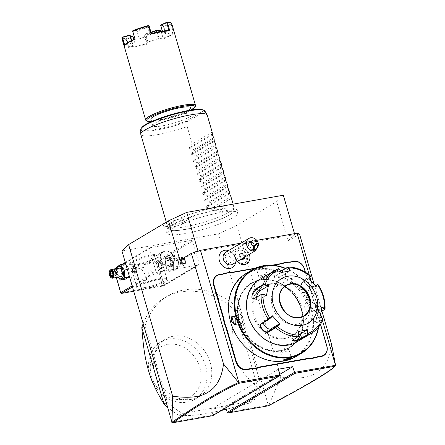 <?xml version="1.0" encoding="UTF-8"?>
<svg xmlns="http://www.w3.org/2000/svg" width="445" height="445" viewBox="0 0 445 445"><rect width="100%" height="100%" fill="white"/><g stroke="black" fill="none" stroke-linecap="round" stroke-linejoin="round"><path stroke-width="0.33" stroke-dasharray="2.23 1.67" d="M283.326 195.233L276.668 201.63L236.801 225.387L218.545 233.842L121.958 250.991M220.197 212.649A36.596 6.119 163.8 0 0 181.894 223.813A36.596 6.119 163.8 0 0 168.26 234.142A36.596 6.119 163.8 0 0 185.087 233.575A36.596 6.119 163.8 0 0 237.591 214.001A36.596 6.119 163.8 0 0 220.197 212.649M169.667 226.038A13.116 2.192 163.8 0 0 188.558 218.851A13.116 2.192 163.8 0 0 182.255 218.534A13.116 2.192 163.8 0 0 168.866 222.4A13.116 2.192 163.8 0 0 163.482 226.138A13.116 2.192 163.8 0 0 169.667 226.038M227.223 412.415L268.307 405.122L218.545 233.842M171.72 422.272L212.799 414.979L211.136 409.239L225.559 406.68L225.893 407.831M149.815 247.765L191.639 240.339L192.602 241.034L199.265 263.98L198.782 264.925L156.957 272.351L155.995 271.661L149.331 248.716L149.815 247.765L125.273 262.394M238.882 308.969L261.087 385.409L257.766 387.389L235.561 310.949L238.882 308.969A69.248 57.444 -120.8 0 0 167.654 296.025A69.248 57.444 -120.8 0 0 145.126 325.612L167.337 402.052A69.248 57.444 -120.8 0 0 182.55 413.455L253.667 400.828L250.346 402.808L226.316 409.3M261.087 385.409A69.248 57.444 -120.8 0 1 253.667 400.828M331.692 344.742C330.351 355.422 326.886 363.548 321.296 369.122C314.993 374.64 306.983 380.469 280.856 377.026L236.801 225.387M280.856 377.026L268.958 405.011L268.307 405.122M299.557 234.131L288.093 240.962L276.668 201.63M321.924 311.111L314.131 284.294M288.093 240.962L294.757 234.571L294.49 233.642M241.045 243.131L256.754 240.345M294.757 234.571L198.17 251.714L179.913 260.169M322.492 320.539L321.668 317.713M320.623 314.114L310.888 280.6M309.965 277.419L309.236 274.921M235.711 257.866A6.942 5.757 59.2 0 0 243.404 263.412A6.942 5.757 59.2 0 0 247.275 255.814A6.942 5.757 59.2 0 0 239.582 250.268A6.942 5.757 59.2 0 0 235.711 257.866M235.45 263.24A9.579 7.943 59.2 0 0 232.952 253.589A9.579 7.943 59.2 0 0 227.784 250.385M315.244 304.986L315.127 304.97A18.178 15.08 -120.8 0 1 313.87 301.677L313.992 301.727A17.833 14.791 59.2 0 0 315.244 304.986L316.64 309.803A17.833 14.791 59.2 0 0 317.318 313.169L320.545 324.288M313.992 301.727L305.42 272.223M271.995 265.214L255.463 268.151M212.732 415.675L212.799 414.979L279.911 374.979M278.247 369.244L211.136 409.239M279.738 374.39L225.559 406.68M268.958 405.011C309.169 383.646 331.369 370.412 335.569 365.312M268.558 405.284L268.441 405.784M198.17 251.714L198.008 251.147M249.295 254.34A8.655 7.181 59.2 0 0 237.891 248.911A8.655 7.181 -120.8 0 0 234.771 255.97L235.722 259.24A8.655 7.181 59.2 0 0 237.235 261.526A8.655 7.181 59.2 0 1 235.722 259.213L235.7 258.945A10.385 10.385 0 0 1 235.622 262.483M246.753 263.785A8.655 7.181 59.2 0 0 249.528 255.068A8.655 7.181 -120.8 0 0 237.886 248.916A8.655 7.181 59.2 0 0 234.782 255.992L234.771 255.97M235.722 259.213A8.65 7.17 59.2 0 0 234.949 256.348A8.65 7.17 59.2 0 0 234.782 255.992M232.685 264.235A6.925 5.746 59.2 0 0 233.186 254.123A10.385 1.263 -41.3 0 0 233.236 253.65A10.385 1.263 -41.3 0 0 232.952 253.589M225.598 252.337A6.925 5.746 -120.8 0 1 233.186 254.123M248.06 245.017A2.598 1.302 -67.9 0 1 249.211 242.731A2.598 1.302 -67.9 0 1 249.634 242.38A2.598 1.302 -67.9 0 1 250.507 242.219A2.598 1.302 -67.9 0 1 250.68 242.319L249.133 242.703L248.06 245.017L251.108 248.065L252.955 247.776C253.839 246.897 253.7 245.534 252.526 243.693L250.68 242.319M253.06 242.937A4.328 3.588 59.2 0 0 248.316 241.824A4.328 3.588 59.2 0 0 248.004 248.143A4.328 3.588 59.2 0 0 252.749 249.256A4.328 3.588 59.2 0 0 253.06 242.937M224.831 261.955A4.328 3.588 59.2 0 0 229.576 263.067A4.328 3.588 59.2 0 0 229.887 256.748A4.328 3.588 59.2 0 0 225.142 255.63A4.328 3.588 59.2 0 0 224.831 261.955M245 256.899L245.212 255.831L244.717 255.992L242.703 253.7L240.15 254.156L239.599 256.899L241.451 259.012M245.212 255.831L242.942 253.244L240.05 253.756L239.599 256.899L238.937 257.293L240.945 259.585L243.56 258.834M240.05 253.756L240.15 254.156L240.05 253.756M242.942 253.244L242.041 254.095L239.482 254.551L238.937 257.293M243.804 257.611L244.049 256.387L242.041 254.095M244.049 256.387L244.717 255.992L244.472 257.21M243.504 259.129L244.172 258.729M240.945 259.585L241.674 259.179M239.482 254.551L240.15 254.156M320.472 324.411L317.196 313.119A18.178 15.08 -120.8 0 1 316.512 309.726L316.64 309.803M273.108 265.292L254.507 268.596M313.87 301.677L305.287 272.145M315.127 304.97L316.512 309.726M301.41 309.898A37.219 30.872 -120.8 0 1 289.456 347.373A37.219 30.872 -120.8 0 1 280.639 350.643A37.219 30.872 -120.8 0 1 239.393 320.912A37.219 30.872 -120.8 0 1 251.347 283.432A37.219 30.872 -120.8 0 1 260.164 280.166A37.219 30.872 -120.8 0 1 301.41 309.898M260.564 279.933A37.219 30.872 -120.8 0 1 301.81 309.659A37.219 30.872 -120.8 0 1 289.856 347.139A37.219 30.872 -120.8 0 1 281.04 350.404A37.219 30.872 -120.8 0 1 239.794 320.673A37.219 30.877 59.2 0 0 281.04 350.41A37.219 30.877 59.2 0 0 301.81 309.659A37.219 30.877 59.2 0 0 260.564 279.927A37.219 30.877 59.2 0 0 239.788 320.673A37.219 30.872 -120.8 0 1 251.748 283.198A37.219 30.872 -120.8 0 1 260.564 279.933M283.988 360.567A47.954 39.777 59.2 0 0 310.755 308.074A47.954 39.777 59.2 0 0 257.611 269.765A47.954 39.777 59.2 0 0 230.844 322.258A47.954 39.777 59.2 0 0 283.988 360.567M295.864 356.656A48.472 40.211 59.2 0 0 308.952 300.981A48.472 40.211 59.2 0 0 257.716 269.125A48.472 40.211 59.2 0 0 246.235 273.38M258.339 268.752L265.092 266.499L262.823 266.082L258.017 267.668L256.17 268.936L258.601 268.986L264.875 266.689L262.756 266.511L258.556 267.879L256.565 269.103L258.601 268.986M318.676 326.964A48.472 40.211 59.2 0 0 285.657 268.363M312.056 307.478L313.369 310.082L316.128 309.887L316.545 304.803L311.945 302.889L311.934 307.428L313.141 309.82L314.587 310.488L316.089 304.953L313.074 301.96L311.828 303.212L311.934 307.428M282.948 359.905L289.228 357.641L291.214 357.641M267.006 274.648L263.679 278.075L259.035 276.968A4.328 0.723 -16.2 0 0 260.887 276.851A4.328 0.723 163.8 0 0 267.006 274.648A4.328 0.723 163.8 0 0 267.117 274.404A4.328 0.723 163.8 0 0 265.036 274.376A4.328 0.723 -16.2 0 0 260.792 275.583A4.328 0.723 -16.2 0 0 258.806 276.818L256.565 269.103M318.347 327.364A47.954 39.777 59.2 0 0 285.401 268.519M269.175 284.411A28.563 23.696 -120.8 0 1 299.363 303.184A28.563 23.696 -120.8 0 1 291.653 335.992A28.563 23.696 -120.8 0 1 284.889 338.5A28.563 23.696 -120.8 0 1 254.696 319.727A28.563 23.696 -120.8 0 1 262.405 286.919A28.563 23.696 -120.8 0 1 269.175 284.411M270.087 283.865A28.563 23.696 -120.8 0 1 300.275 302.639A28.563 23.696 -120.8 0 1 292.565 335.447A28.563 23.696 -120.8 0 1 285.801 337.955A28.563 23.696 -120.8 0 1 255.608 319.182A28.563 23.696 -120.8 0 1 263.318 286.374A28.563 23.696 -120.8 0 1 270.087 283.865M287.704 344.513A35.489 29.437 59.2 0 0 307.512 305.659A35.489 29.437 59.2 0 0 268.179 277.307A35.489 29.437 59.2 0 0 248.377 316.161A35.489 29.437 59.2 0 0 287.704 344.513M296.971 341.894A36.357 30.154 59.2 0 0 306.783 300.136A36.357 30.154 59.2 0 0 268.357 276.245A36.357 30.154 59.2 0 0 259.747 279.432M310.387 276.49L310.315 276.161L304.814 279.438L304.174 281.802L310.176 287.898L312.134 287.781L317.663 284.772M317.179 284.411L317.641 284.505A36.357 30.154 -120.8 0 1 324.856 309.342L319.271 312.674L316.612 317.263L315.928 322.263L317.357 322.619L323.059 319.126M279.354 269.047L278.459 268.758L272.262 272.679L280.5 271.116M310.41 276.907L304.552 280.194L304.269 282.136L309.848 287.798L311.672 287.693L315.221 285.579M321.14 311.578L318.909 312.907L316.434 317.207L315.805 321.83L316.195 322.352L317.135 322.147L322.636 318.865L322.386 318.125M292.32 340.336L298.584 336.286M272.468 316.173L264.235 321.079A5.195 2.831 44.2 0 0 263.907 321.334A5.195 2.831 44.2 0 0 263.418 322.681M278.882 269.019L272.685 272.863L280.617 271.372M281.14 272.496L274.598 276.484A5.195 0.868 163.8 0 0 273.936 277.163A5.195 0.868 163.8 0 0 277.752 276.923A5.195 0.868 163.8 0 0 283.248 274.949L289.79 270.961M290.296 270.872L289.823 271.027M308.863 278.681L302.294 282.603A5.195 2.831 -135.8 0 0 301.966 282.859A5.195 2.831 -135.8 0 0 303.457 288.238A5.195 2.831 -135.8 0 0 309.097 290.351L315.805 286.274M316.078 286.597L315.666 286.43M322.002 306.994L321.907 307.501M321.763 307.417L315.194 311.333A5.195 1.964 -68.1 0 0 312.051 316.362A5.195 1.964 -68.1 0 0 312.329 320.795A5.195 1.964 -68.1 0 0 313.341 320.623L320.05 316.784M298.767 334.718A5.195 0.868 -16.2 0 1 291.08 336.17A5.195 0.868 -16.2 0 1 291.736 335.491L298.311 331.57M266.371 295.185L258.139 300.091A5.195 1.964 111.9 0 1 257.127 300.269A5.195 1.964 111.9 0 1 256.509 297.271M285.79 285.779L285.807 285.768A17.572 14.574 59.2 0 0 285.79 285.779A17.572 14.574 59.2 0 0 280.144 303.473A17.572 14.574 59.2 0 0 299.618 317.507A17.572 14.574 59.2 0 0 303.779 315.967A17.572 14.574 59.2 0 0 303.79 315.961L303.779 315.967M299.813 286.063A22.244 18.451 59.2 0 0 298.634 285.256A22.244 18.451 59.2 0 0 277.724 285.323A22.244 18.451 59.2 0 0 272.368 306.477A22.244 18.451 59.2 0 0 294.79 324.488A22.244 18.451 59.2 0 0 310.354 304.92A22.244 18.451 59.2 0 0 310.204 303.496M234.576 316.679L235.894 319.193L235.939 323.565M239.983 314.938A4.328 2.308 79.9 0 0 238.665 320.439A4.328 2.308 -100.1 0 0 241.496 323.465A4.328 2.308 -100.1 0 0 242.814 317.964A4.328 2.308 79.9 0 0 239.983 314.938L233.241 316.134M280.823 351.973L284.149 348.546L288.799 349.653A4.328 0.723 -16.2 0 0 286.942 349.77A4.328 0.723 163.8 0 0 280.823 351.973A4.328 0.723 163.8 0 0 280.712 352.218A4.328 0.723 163.8 0 0 282.792 352.245A4.328 0.723 -16.2 0 0 287.036 351.038A4.328 0.723 -16.2 0 0 289.022 349.803L291.264 357.519M306.332 303.162A4.328 2.308 -100.1 0 1 309.164 306.182A4.328 2.308 79.9 0 1 307.845 311.684A4.328 2.308 79.9 0 1 305.014 308.658A4.328 2.308 -100.1 0 1 306.332 303.162L313.074 301.96M116.551 267.59L121.863 264.425M114.51 268.802L156.34 261.376L191.639 240.339M152.869 254.696A16.448 2.753 163.8 0 0 135.614 259.73A16.448 2.753 163.8 0 0 129.545 264.369A16.448 2.753 163.8 0 0 137.088 264.102A16.448 2.753 163.8 0 0 160.673 255.324A16.448 2.753 163.8 0 0 152.869 254.696M116.284 277.508L114.031 269.753L115.55 268.847M116.457 268.307L123.437 264.146M125.434 262.956L149.331 248.716M114.031 269.753L114.065 269.403L114.337 269.87L156.162 262.444L156.612 261.849L156.34 261.376M114.315 269.064L114.065 269.403M132.104 285.901L155.995 271.661M122.636 273.274A6.436 3.432 -100.1 0 0 127.492 277.53A6.436 3.432 -100.1 0 0 128.811 269.592A6.436 3.432 -100.1 0 0 123.955 265.342A6.436 3.432 -100.1 0 0 122.636 273.274M132.415 286.981L156.957 272.351M133.656 291.258L163.482 285.963L198.782 264.925M160.011 279.282A16.448 2.753 -16.2 0 1 167.554 279.015A16.448 2.753 -16.2 0 1 161.485 283.654A16.448 2.753 -16.2 0 1 144.23 288.688A16.448 2.753 -16.2 0 1 136.426 288.06A16.448 2.753 -16.2 0 1 160.011 279.282M163.482 285.963L163.966 285.017L199.265 263.98M163.966 285.017L157.302 262.072L192.602 241.034M165.907 265.593A6.436 3.432 -100.1 0 0 170.769 269.848A6.436 3.432 -100.1 0 0 172.082 261.91A6.436 3.432 -100.1 0 0 167.225 257.655A6.436 3.432 -100.1 0 0 165.907 265.593M157.302 262.072L156.612 261.849M156.162 262.444L162.831 285.39L121.001 292.816L114.337 269.87M121.001 292.816L120.968 293.166M140.37 283.776A8.221 6.82 59.2 0 0 142.317 283.059A8.221 6.82 59.2 0 0 144.536 273.608A8.221 6.82 59.2 0 0 135.847 268.207A8.221 6.82 59.2 0 0 133.895 268.93A8.221 6.82 59.2 0 0 131.675 278.375A8.221 6.82 59.2 0 0 140.37 283.776M162.831 285.39L163.521 285.612M138.339 266.722L143.763 267.517L148.146 271.511L148.463 276.935L144.903 281.518L142.862 282.291L138.334 280.962L135.252 276.195L134.368 271.105L136.482 267.389L138.339 266.722M144.408 287.62A15.581 2.603 -16.2 0 1 136.921 287.514A15.581 2.603 -16.2 0 1 137.016 287.025A15.581 2.603 -16.2 0 1 159.36 278.709A15.581 2.603 -16.2 0 1 166.508 278.459A15.581 2.603 -16.2 0 1 166.847 278.82A15.581 2.603 -16.2 0 1 159.694 283.276A15.581 2.603 -16.2 0 1 144.408 287.62M153.286 257.811L151.244 258.589L147.684 263.167L148.001 268.596L152.385 272.585L157.814 273.386L159.666 272.718L161.78 268.997L160.895 263.907L157.814 259.146L153.286 257.811M152.691 255.764A15.581 2.603 163.8 0 0 137.405 260.108A15.581 2.603 163.8 0 0 130.257 264.564A15.581 2.603 163.8 0 0 130.596 264.925A15.581 2.603 163.8 0 0 137.744 264.675A15.581 2.603 163.8 0 0 160.083 256.359A15.581 2.603 163.8 0 0 160.178 255.869A15.581 2.603 163.8 0 0 152.691 255.764M136.482 268.797L133.756 266.316L132.994 270.877L135.03 273.475L136.482 268.797M158.236 266.394L159.694 261.71L161.73 264.313L160.962 268.869L158.236 266.394M169.439 266.455A8.221 6.82 59.2 0 0 171.386 265.732A8.221 6.82 59.2 0 0 173.606 256.287A8.221 6.82 59.2 0 0 164.917 250.88A8.221 6.82 -120.8 0 0 162.97 251.603A8.221 6.82 -120.8 0 0 160.745 261.048A8.221 6.82 -120.8 0 0 169.439 266.455M169.534 265.876A7.754 6.436 -120.8 0 1 161.335 260.781A7.754 6.436 -120.8 0 1 163.432 251.87A7.754 6.436 -120.8 0 1 165.267 251.191A7.754 6.436 59.2 0 0 163.415 251.881A7.754 6.436 59.2 0 0 161.318 260.792A7.754 6.436 59.2 0 0 169.517 265.887A7.754 6.436 -120.8 0 0 171.353 265.209A7.754 6.436 -120.8 0 0 173.45 256.298A7.754 6.436 -120.8 0 0 165.251 251.203A7.754 6.436 -120.8 0 1 173.467 256.287A7.754 6.436 -120.8 0 1 171.369 265.198A7.754 6.436 -120.8 0 1 169.534 265.876M169.022 260.408L166.942 260.776L165.301 258.912L165.751 256.682L167.832 256.309L169.467 258.172L169.022 260.408L170.68 259.418L168.599 259.785L166.964 257.922L167.409 255.691L169.489 255.319L171.13 257.182L170.68 259.418M166.942 260.776L168.599 259.785M169.467 258.172L171.13 257.182M167.832 256.309L169.489 255.319M165.751 256.682L167.409 255.691M165.301 258.912L166.964 257.922M158.743 266.305A3.638 1.936 79.9 0 1 158.793 262.695A3.638 1.936 79.9 0 1 159.85 261.682A3.638 1.936 79.9 0 1 162.23 264.224A3.638 1.936 79.9 0 1 161.123 268.841A3.638 1.936 79.9 0 1 159.777 268.257A3.638 1.936 79.9 0 1 158.743 266.305M162.002 264.297A3.46 1.847 -100.1 0 0 158.726 262.845A3.46 1.847 -100.1 0 0 158.681 266.277A3.46 1.847 -100.1 0 0 159.666 268.14A3.46 1.847 -100.1 0 0 161.802 268.04A3.46 1.847 -100.1 0 0 162.002 264.297M132.488 270.966A3.638 1.936 79.9 0 1 133.6 266.344A3.638 1.936 79.9 0 1 134.941 266.933A3.638 1.936 79.9 0 1 135.975 268.886A3.638 1.936 79.9 0 1 135.931 272.49A3.638 1.936 79.9 0 1 134.868 273.503A3.638 1.936 79.9 0 1 132.488 270.966M132.716 270.888A3.46 1.847 79.9 0 1 132.922 267.15A3.46 1.847 79.9 0 1 135.052 267.05A3.46 1.847 79.9 0 1 136.037 268.908A3.46 1.847 79.9 0 1 135.992 272.346A3.46 1.847 79.9 0 1 132.716 270.888M165.685 265.949L169.506 271.361L173.344 269.075L173.355 261.371L169.534 255.958L165.696 258.245L165.685 265.949L170.402 265.109L174.229 270.521L178.061 268.235L178.078 260.536L174.256 255.124L170.418 257.41L170.402 265.109M170.418 257.41L165.696 258.245M177.855 260.887A6.436 3.432 -100.1 0 0 172.994 256.632A6.436 3.432 -100.1 0 0 171.675 264.569A6.436 3.432 -100.1 0 0 176.537 268.825A6.436 3.432 -100.1 0 0 177.855 260.887M176.843 261.493A4.328 2.308 79.9 0 1 175.519 266.989A4.328 2.308 79.9 0 1 172.688 263.968A4.328 2.308 79.9 0 1 174.006 258.467A4.328 2.308 79.9 0 1 176.843 261.493M174.229 270.521L169.506 271.361M178.061 268.235L173.344 269.075M178.078 260.536L173.355 261.371M174.256 255.124L169.534 255.958M185.137 260.019A4.328 2.308 79.9 0 1 185.076 264.313A4.328 2.308 79.9 0 1 183.813 265.515A4.328 2.308 79.9 0 1 180.982 262.494A4.328 2.308 -100.1 0 1 182.3 256.993A4.328 2.308 -100.1 0 1 183.902 257.694A4.328 2.308 -100.1 0 1 185.137 260.019M185.237 263.941A3.894 2.075 79.9 0 0 185.287 260.08A3.894 2.075 -100.1 0 0 184.18 257.983A3.894 2.075 -100.1 0 0 181.777 258.1A3.894 2.075 -100.1 0 0 181.549 262.305A3.894 2.075 79.9 0 0 185.237 263.941L185.076 264.313M185.12 261.888L184.263 264.102L182.567 263.407L181.721 260.497L182.572 258.284L184.274 258.979L185.12 261.888L184.464 261.838L183.752 263.679L182.339 263.101L181.632 260.681L182.344 258.834L183.763 259.413L184.464 261.838L180.943 262.461L178.745 262.022L180.231 264.308L180.943 262.461L180.236 260.041L178.745 262.022L178.823 259.463L182.344 258.834L182.572 258.284L182.344 258.834M184.274 258.979L183.763 259.413L180.236 260.041L178.823 259.463L178.111 261.304L178.812 263.729L182.339 263.101L182.567 263.407M181.721 260.497L178.111 261.304L178.745 262.022L178.812 263.729L180.231 264.308L183.752 263.679L184.263 264.102L183.752 263.679M178.111 261.304L178.812 263.729M129.189 275.867L129.033 269.242L125.896 264.536M125.212 263.829L121.374 266.116L121.363 273.814L125.184 279.226M129.033 269.242L127.348 269.542M121.363 273.814L116.64 274.654L118.036 277.196M121.374 266.116L116.657 266.956M116.412 268.691L116.64 274.654M116.696 268.641A6.436 3.432 -100.1 0 0 116.868 274.298A6.436 3.432 -100.1 0 0 118.209 277.163M119.199 268.196A4.328 2.308 -100.1 0 0 117.88 273.697A4.328 2.308 -100.1 0 0 120.712 276.723M109.565 271.072A4.328 2.308 79.9 0 0 109.587 275.171A4.328 2.308 -100.1 0 0 110.677 277.341M112.151 271.784L110.95 271.55M112.997 274.687L112.379 272.084L115.906 271.461L116.607 273.881L113.086 274.509L112.146 276.901M112.246 276.3L115.9 275.728L115.973 273.169L114.482 275.149L113.781 272.729L114.493 270.883L115.906 271.461L116.607 273.881L115.9 275.728L114.482 275.149L112.557 275.494M112.424 272.969L113.781 272.729L115.973 273.169L114.493 270.883L110.966 271.506M115.906 271.461L115.973 273.169L116.607 273.881M221.482 410.462L207.726 413.327C197.519 415.207 188.018 415.908 179.229 415.435L182.55 413.455M143.112 323.793A69.248 57.444 -120.8 0 1 164.333 298.005A69.248 57.444 -120.8 0 1 180.737 291.926A69.248 57.444 -120.8 0 1 235.561 310.949C230.705 335.18 231.511 344.024 234.192 354.943C237.736 365.462 241.652 372.866 257.766 387.389A69.248 57.444 -120.8 0 1 250.346 402.808M145.126 325.612L143.857 326.369M167.337 402.052L166.068 402.808M167.287 407.014A69.248 57.444 59.2 0 0 179.229 415.435M173.383 336.209A33.325 27.646 59.2 0 0 165.49 339.135A33.325 27.646 59.2 0 0 156.495 377.416A33.325 27.646 59.2 0 0 191.717 399.315A33.325 27.646 59.2 0 0 199.61 396.389A33.325 27.646 59.2 0 0 208.605 358.108A33.325 27.646 59.2 0 0 173.383 336.209M152.44 381.827A33.325 27.646 59.2 0 0 187.584 402.035A33.325 27.646 -120.8 0 0 194.838 399.237A33.325 27.646 -120.8 0 0 203.832 360.956A33.325 27.646 -120.8 0 0 168.611 339.057A33.325 27.646 59.2 0 0 160.712 341.977A33.325 27.646 59.2 0 0 149.787 374.746M167.72 344.391A28.997 24.052 -120.8 0 1 199.861 367.553A28.997 24.052 -120.8 0 1 183.674 399.299A28.997 24.052 -120.8 0 1 151.539 376.136A28.997 24.052 -120.8 0 1 167.72 344.391M217.911 210.057A33.859 5.663 163.8 0 0 184.063 219.747A33.859 5.663 163.8 0 0 169.256 229.425A33.859 5.663 163.8 0 0 171.186 230.399A33.859 5.663 163.8 0 0 185.42 229.425A33.859 5.663 163.8 0 0 233.108 212.41A33.859 5.663 163.8 0 0 234.22 210.552A33.859 5.663 163.8 0 0 217.911 210.057M217.494 207.148A34.627 5.791 -16.2 0 1 234.131 207.387A34.627 5.791 -16.2 0 1 234.17 207.648A34.627 5.791 -16.2 0 1 217.588 217.549A34.627 5.791 -16.2 0 1 184.269 226.944A34.627 5.791 -16.2 0 1 167.737 226.95A34.627 5.791 -16.2 0 1 167.632 226.705A34.627 5.791 -16.2 0 1 183.524 216.793A34.627 5.791 -16.2 0 1 217.494 207.148M212.165 132.104L192.229 143.98L187.184 126.608A34.627 5.791 -16.2 0 1 157.458 134.668A34.627 5.791 -16.2 0 1 140.82 134.429M140.703 129.523A33.403 5.585 163.8 0 0 186.894 121.713L187.184 126.608M203.232 110.021A32.568 5.446 163.8 0 1 203.855 110.605L204.85 111.011L205.874 112.668M186.894 121.713L186.143 121.157A32.568 5.446 163.8 0 1 154.409 129.595A32.568 5.446 163.8 0 1 141.549 127.943M162.675 125.79A20.776 3.477 163.8 0 0 183.056 120A20.776 3.477 163.8 0 0 192.59 114.053A20.776 3.477 163.8 0 0 182.611 113.909A20.776 3.477 163.8 0 0 162.23 119.699A20.776 3.477 163.8 0 0 152.696 125.646A20.776 3.477 163.8 0 0 162.675 125.79M190.76 107.746A20.776 3.477 -16.2 0 1 188.118 110.466A20.776 3.477 -16.2 0 1 166.124 118.376A20.776 3.477 -16.2 0 1 150.861 119.332M152.696 125.646L151.517 121.596A25.104 4.2 163.8 0 0 158.765 120.717A25.104 4.2 163.8 0 0 191.422 110.004M146.199 120.567A25.966 4.344 163.8 0 0 158.114 120.144A25.966 4.344 163.8 0 0 195.355 106.288M121.874 38.175A25.966 4.344 163.8 0 0 126.208 39.288L128.588 47.482L136.732 46.553L147.334 44.155L146.733 43.693A25.448 4.255 -16.2 0 1 129.145 46.814L126.908 39.11L126.208 39.288M128.588 47.482L129.145 46.814L135.23 44.205L133.85 39.449M171.748 23.685A25.966 4.344 163.8 0 1 171.709 24.253L174.09 32.446A25.966 4.344 163.8 0 1 163.293 38.882L160.912 30.683A25.966 4.344 163.8 0 1 144.953 35.962L147.334 44.155M124.761 44.939A25.448 4.255 163.8 0 0 124.689 45.079L124.294 45.802M124.689 45.067L132.438 43.115A17.311 2.898 163.8 0 0 132.421 43.465A17.311 2.898 163.8 0 0 135.23 44.205M132.438 36.179L126.48 38.626A25.448 4.255 -16.2 0 1 122.269 36.985M126.48 38.626L126.486 38.949M132.86 36.34L135.108 44.367M132.871 36.662L126.908 39.11M144.953 35.962L144.492 35.989L146.733 43.693L147.423 42.18L147.957 41.947A17.311 2.898 163.8 0 0 158.331 38.52L163.276 38.226A25.448 4.255 163.8 0 0 173.405 32.19L174.09 32.446M134.818 39.043L139.763 38.748A17.311 2.898 163.8 0 1 150.143 35.322L147.901 27.618A17.311 2.898 163.8 0 0 137.527 31.044L139.763 38.748M151.361 33.575L150.671 35.088L150.143 35.322M168.95 30.449L162.864 33.063A17.311 2.898 163.8 0 1 165.673 33.803A17.311 2.898 163.8 0 1 165.657 34.154L163.421 26.45A17.311 2.898 163.8 0 0 163.437 26.099A17.311 2.898 163.8 0 0 160.628 25.359M171.709 24.253L171.164 24.492L173.4 32.19L165.657 34.154M156.529 32.313L158.331 38.52M157.219 32.157L159.015 38.348M147.957 41.947L145.715 34.243A17.311 2.898 163.8 0 0 151.089 32.635M147.423 42.18L145.187 34.476L145.715 34.243M144.492 35.989L145.187 34.476M144.647 35.722L145.382 34.12M160.489 30.199A25.448 4.255 -16.2 0 1 144.847 35.366M160.901 30.355L160.912 30.683M163.293 38.882L161.279 31.356M171.364 24.119L171.069 23.897L163.771 25.821L163.421 26.45M170.552 22.751A25.448 4.255 -16.2 0 1 171.069 23.897M162.481 31.15L162.987 32.902M162.314 31.178L162.864 33.063M166.107 34.12L163.571 26.194M171.164 24.492L163.871 26.416M163.771 25.821A17.833 2.982 163.8 0 0 160.895 24.698M145.543 33.853A17.833 2.982 163.8 0 0 150.972 32.229M150.671 35.088L148.435 27.384L147.901 27.618M149.125 25.871L148.435 27.384M148.485 25.51L147.796 27.028L148.096 27.262M147.796 27.028A17.833 2.982 163.8 0 0 137.105 30.56L132.844 30.677M137.527 31.044L132.582 31.339M137.116 30.889L137.105 30.56M136.843 31.217L139.079 38.921M131.987 43.148L131.253 40.612M132.438 43.115L131.659 40.423M129.562 35.055A17.833 2.982 163.8 0 0 129.934 35.828A17.833 2.982 163.8 0 0 130.368 35.995M130.201 35.411A17.311 2.898 163.8 0 0 130.185 35.761A17.311 2.898 163.8 0 0 130.385 36.045M192.229 143.98L189.325 147.679L189.531 148.374L193.848 149.559L213.784 137.677M214.095 140.609L191.233 154.231L194.137 150.538L193.848 149.559M191.233 154.231L191.433 154.927L195.756 156.117L215.691 144.236M215.997 147.162L193.136 160.79L196.039 157.096L195.756 156.117M193.136 160.79L193.336 161.485L197.658 162.67L217.594 150.788M217.905 153.72L195.038 167.342L197.942 163.649L197.658 162.67M195.038 167.342L195.244 168.043L199.566 169.228L219.496 157.346M219.808 160.278L196.946 173.9L199.85 170.207L199.566 169.228M196.946 173.9L197.146 174.596L201.468 175.781L221.404 163.905M221.716 166.831L198.848 180.459L201.752 176.76L201.468 175.781M198.848 180.459L199.054 181.154L203.376 182.339L223.307 170.457M223.618 173.389L200.756 187.011L203.66 183.318L203.376 182.339M200.756 187.011L200.956 187.707L205.279 188.897L225.215 177.015M225.526 179.941L202.659 193.569L205.562 189.876L205.279 188.897M202.659 193.569L202.864 194.265L207.181 195.45L227.117 183.574M227.428 186.499L204.566 200.128L207.47 196.429L207.181 195.45M204.566 200.128L204.767 200.823L209.089 202.008L229.025 190.126M229.331 193.058L206.469 206.68L209.373 202.987L209.089 202.008M206.469 206.68L206.669 207.376L210.991 208.566L230.927 196.684M232.001 200.055L232.079 206.346L228.596 210.073L221.927 211.503L211.47 210.201L210.991 208.566M194.137 150.538L214.067 138.656M196.039 157.096L215.975 145.215M197.942 163.649L217.878 151.767M199.85 170.207L219.786 158.325M201.752 176.76L221.688 164.884M203.66 183.318L223.59 171.436M205.562 189.876L225.498 177.994M207.47 196.429L227.401 184.553M209.373 202.987L229.309 191.105M231.4 198.32L211.47 210.201M182.25 220.459A12.121 2.025 -16.2 0 1 188.074 220.753A12.121 2.025 -16.2 0 1 170.624 227.389A12.121 2.025 -16.2 0 1 164.911 227.478A12.121 2.025 -16.2 0 1 169.884 224.03A12.121 2.025 -16.2 0 1 182.25 220.459M239.432 256.86L241.368 259.062M301.682 309.859A37.569 31.161 -120.8 0 1 280.717 350.983A37.569 31.161 -120.8 0 1 239.087 320.973A37.569 31.161 -120.8 0 1 260.052 279.849A37.569 31.161 -120.8 0 1 301.682 309.859M262.823 266.082L262.756 266.511M287.776 267.1A36.357 30.154 -120.8 0 1 310.315 276.161L310.376 276.662M322.636 318.865L322.859 319.343A36.357 30.154 -120.8 0 1 311.611 333.166M304.814 279.438L304.875 279.944L302.294 282.603M312.134 287.781L311.672 287.693L309.097 290.351M319.354 312.624L318.987 312.863L315.194 311.333M317.357 322.619L317.135 322.147L313.341 320.623M292.715 340.058L292.955 339.674L291.736 335.491M261.654 323.732L264.235 321.079M272.952 272.034L273.38 272.301L274.598 276.484M282.469 272.251L283.248 274.949M298.217 336.776L298.456 336.392M258.139 300.091L254.34 298.567M316.545 304.803L316.089 304.953M204.967 111.2L186.95 121.941M203.855 110.605L186.143 121.157M212.193 134.051L189.325 147.679M212.393 134.746L189.531 148.374M214.295 141.304L191.433 154.927M216.203 147.857L193.336 161.485M218.106 154.415L195.244 168.043M220.014 160.973L197.146 174.596M221.916 167.526L199.054 181.154M223.818 174.084L200.956 187.707M225.726 180.637L202.864 194.265M227.629 187.195L204.767 200.823M229.537 193.753L206.669 207.376M234.949 256.348A10.385 10.385 0 0 0 228.535 250.591M254.807 249.567L251.108 248.065M249.133 242.703L249.634 242.38M256.759 244.75L250.507 242.219M229.576 263.067L252.749 249.256M225.142 255.63L248.316 241.824M241.502 258.979L239.638 256.854M239.638 256.865L240.194 254.089M289.856 347.139L289.456 347.373M251.748 283.198L251.347 283.432M291.659 357.685L291.214 357.463M282.742 360.122L282.998 359.71M256.17 268.936L256.615 269.158M265.092 266.499L264.831 266.911M267.117 274.404L264.875 266.689M292.565 335.447L291.653 335.992M263.318 286.374L262.405 286.919M304.174 281.802L304.269 282.136M310.176 287.898L309.848 287.798M319.271 312.674L318.909 312.907M315.928 322.263L315.805 321.83M292.131 340.553L292.404 340.141M272.262 272.679L272.724 272.896M272.685 272.863L273.936 277.163M304.552 280.194L301.966 282.859M316.195 322.352L312.329 320.795M292.326 340.475L291.08 336.17M261.321 323.999L263.907 321.334M253.255 298.712L257.127 300.269M310.148 302.238L310.354 304.92M300.892 286.708L298.634 285.256M235.883 323.732L236 323.415M241.496 323.465L234.754 324.661M280.712 352.218L282.953 359.933M311.945 302.889L311.828 303.212M307.845 311.684L314.587 310.488M142.317 283.059L144.903 281.518M133.895 268.93L136.482 267.389M136.921 287.514L130.257 264.564M137.016 287.025L136.426 288.06M166.508 278.459L167.554 279.015M166.847 278.82L160.178 255.869M160.083 256.359L160.673 255.324M130.596 264.925L129.545 264.369M159.666 272.718L171.386 265.732M151.244 258.589L162.97 251.603M175.519 266.989L183.813 265.515M174.006 258.467L182.3 256.993M184.18 257.983L183.902 257.694M182.572 258.64L181.816 260.598M181.816 260.57L182.584 263.218M182.489 263.112L183.935 263.701M167.654 296.025L164.333 298.005M160.712 341.977L165.49 339.135M194.838 399.237L199.61 396.389M237.591 214.001C238.158 211.853 238.153 210.652 237.574 210.385C234.626 207.576 228.296 207.248 218.59 209.389C203.754 212.226 190.093 216.392 177.605 221.905L171.136 225.326C168.36 226.772 166.764 228.68 166.33 231.05C165.968 231.578 166.614 232.613 168.26 234.142M171.186 230.399C173.583 230.883 178.2 230.543 185.042 229.381C195.383 227.478 205.879 224.569 216.543 220.664C223.312 218.133 229.709 215.297 233.108 212.41M234.22 210.552L234.17 207.648M169.256 229.425L167.737 226.95M167.632 226.705L166.302 222.133M191.417 110.004L192.59 114.053M163.437 26.099L165.673 33.803M130.563 36.162L129.934 35.828M130.185 35.761L132.421 43.465M234.131 207.387L233.186 204.133M188.074 220.753L188.558 218.851M164.911 227.478L163.482 226.138"/><path stroke-width="0.67" d="M171.987 422.227L172.677 396.228C198.759 399.671 206.786 393.864 213.105 388.34C218.706 382.767 222.172 374.634 223.512 363.949L238.559 382.539C220.242 390.755 201.719 402.046 171.987 422.227L121.958 250.991L128.622 244.594L168.488 220.831L186.744 212.376L283.326 195.233L294.49 233.642M172.677 396.228L128.622 244.594M321.924 311.111L331.692 344.742L335.569 365.312L294.334 372.421L227.223 412.415L225.893 407.831M314.131 284.294L299.557 234.131L297.11 233.18L256.754 240.345M223.512 363.949L191.378 253.339L200.472 250.335L241.045 243.131M191.378 253.339L179.913 260.169L168.488 220.831M335.441 365.123L322.492 320.539M321.668 317.713L320.623 314.114M310.888 280.6L309.965 277.419M309.236 274.921L297.11 233.18M171.859 422.455L172.888 422.75L212.732 415.675L279.015 376.175L279.911 374.979L238.804 382.277L200.472 250.335M335.563 365.328L334.885 366.257L294.879 373.361L292.671 366.686L278.247 369.244L279.911 374.979M228.535 250.591A10.385 10.385 0 0 0 227.784 250.385A9.579 7.943 59.2 0 0 219.585 254.529A9.579 7.943 59.2 0 0 221.766 265.109A9.579 7.943 59.2 0 0 235.45 263.24A10.385 10.385 0 0 0 235.622 262.483M305.42 272.223L304.463 268.93A9.523 7.899 -120.8 0 0 293.911 261.321L291.013 261.838A17.833 14.791 59.2 0 1 288.004 262.027L283.76 262.778A17.833 14.791 59.2 0 1 280.945 263.624L271.995 265.214M255.463 268.151L231.873 272.334A17.833 14.791 59.2 0 1 228.864 272.529L224.625 273.28A17.833 14.791 59.2 0 1 221.805 274.126L218.907 274.637A9.523 7.899 -120.8 0 0 213.594 285.061L223.123 317.858A17.833 14.791 59.2 0 1 223.796 321.223L225.198 326.04A17.833 14.791 59.2 0 1 226.444 329.3L235.972 362.097A9.523 7.899 -120.8 0 0 246.524 369.706L249.428 369.189A17.833 14.791 59.2 0 1 252.432 369L256.676 368.249A17.833 14.791 59.2 0 1 259.491 367.403L308.563 358.692A17.833 14.791 59.2 0 1 311.572 358.503L315.811 357.747A17.833 14.791 59.2 0 1 318.631 356.901L321.529 356.389A9.523 7.899 -120.8 0 0 326.847 345.965L320.545 324.288M238.609 382.539L239.01 383.279C222.734 390.449 200.695 403.609 172.888 422.75M279.015 376.175L239.01 383.279M292.671 366.686L279.738 374.39M294.879 373.361L228.596 412.86L227.223 412.415M228.596 412.86L268.441 405.784C308.468 384.502 330.613 371.33 334.885 366.257M198.008 251.147L186.744 212.376M246.747 263.785L246.753 263.779A8.655 7.181 59.2 0 1 237.241 261.521A8.655 7.181 59.2 0 0 246.747 263.785A8.655 7.181 59.2 0 0 246.753 263.785A8.655 7.181 59.2 0 0 249.295 254.34M253.606 246.435L253.288 250.958A6.925 5.746 -120.8 0 1 248.516 248.494A6.925 5.746 -120.8 0 1 249.016 238.381L225.598 252.337A6.925 5.746 -120.8 0 0 225.098 262.45A6.925 5.746 59.2 0 0 232.685 264.235L255.352 250.724L258.634 245.451L257.104 242.831A3.46 2.87 59.2 0 0 253.784 240.022A3.46 2.87 59.2 0 0 251.186 242.703A3.46 2.87 59.2 0 0 253.606 246.435L257.104 242.831M249.016 238.381A6.925 5.746 -120.8 0 1 256.604 240.167A6.925 5.746 -120.8 0 1 258.634 245.451M253.288 250.958L255.352 250.724M256.103 249.055A2.598 1.302 -67.9 0 1 254.807 249.567A2.598 1.302 -67.9 0 1 254.279 247.754A2.598 1.302 -67.9 0 1 255.463 245.262A2.598 1.302 -67.9 0 1 256.759 244.75A2.598 1.302 -67.9 0 1 257.293 246.563A2.598 1.302 -67.9 0 1 256.103 249.055M241.368 259.062L241.707 259.446L244.594 258.934L244.166 258.734L244.472 257.21M245 256.899L244.594 258.934L241.674 259.179M241.707 259.446L241.451 259.012M243.56 258.834L243.804 257.611M315.811 357.747L315.855 357.324A18.178 15.08 -120.8 0 1 318.703 356.478L321.601 355.961A9.178 7.609 59.2 0 0 326.725 345.915L320.472 324.411M315.855 357.324L311.672 358.069L311.572 358.503M256.676 368.249L256.715 367.826A18.178 15.08 -120.8 0 1 259.563 366.975L308.635 358.264A18.178 15.08 -120.8 0 1 311.672 358.069M256.715 367.826L252.532 368.566L252.432 369M225.198 326.04L225.643 325.857A18.178 15.08 -120.8 0 1 226.9 329.15L236.429 361.946A9.178 7.609 59.2 0 0 246.597 369.278L249.495 368.76A18.178 15.08 -120.8 0 1 252.532 368.566M225.643 325.857L224.258 321.106L223.796 321.223M224.625 273.28L224.914 273.503A18.178 15.08 -120.8 0 1 222.066 274.354L219.168 274.865A9.178 7.609 59.2 0 0 214.045 284.911L223.574 317.708A18.178 15.08 -120.8 0 1 224.258 321.106M224.914 273.503L229.097 272.763L228.864 272.529M254.507 268.596L232.134 272.568A18.178 15.08 -120.8 0 1 229.097 272.763M283.76 262.778L284.055 263.006A18.178 15.08 -120.8 0 1 281.207 263.852L273.108 265.292M284.055 263.006L288.238 262.261L288.004 262.027M305.287 272.145L304.341 268.88A9.178 7.609 59.2 0 0 294.173 261.554L291.275 262.066A18.178 15.08 -120.8 0 1 288.238 262.261M285.657 268.363A48.472 40.211 59.2 0 0 263.446 265.709A48.472 40.211 59.2 0 0 251.965 269.965L246.235 273.38A48.472 40.211 59.2 0 0 233.147 329.061A48.472 40.211 59.2 0 0 284.383 360.912A48.472 40.211 59.2 0 0 295.864 356.656L301.599 353.241A48.472 40.211 59.2 0 0 318.676 326.964M251.965 269.965A48.472 40.211 59.2 0 0 238.882 325.645A48.472 40.211 59.2 0 0 290.112 357.496A48.472 40.211 59.2 0 0 301.599 353.241M289.489 357.869L291.659 357.685L289.812 358.954L285.006 360.539L282.742 360.122L289.489 357.869M291.214 357.641L285.078 360.116L282.948 359.905M235.772 319.143L235.883 323.732L231.283 321.818L231.706 316.729L234.459 316.545L235.772 319.143M285.401 268.519A47.954 39.777 59.2 0 0 263.841 266.054A47.954 39.777 59.2 0 0 237.074 318.548A47.954 39.777 59.2 0 0 290.218 356.857A47.954 39.777 59.2 0 0 318.347 327.364M275.616 327.214L275.683 327.72A36.357 30.154 -120.8 0 0 298.217 336.776L298.695 335.068A35.072 29.092 -120.8 0 1 277.213 326.435L276.868 326.207L268.457 331.481C265.198 333.934 257.944 325.668 261.654 323.732L268.819 319.466L272.401 315.8L279.677 324.088L275.683 327.72L268.519 331.987C265.087 334.607 257.238 325.673 261.193 323.643L269.937 318.147A35.072 29.092 -120.8 0 1 263.062 294.468L261.504 294.295L254.34 298.567L253.255 298.712L252.704 294.162L256.192 289.278L263.357 285.011L263.134 284.533L265.042 284.539L268.457 285.473L266.477 295.402L263.062 294.468L261.137 294.534L253.978 298.806C250.09 301.043 252.204 290.34 255.97 288.805L263.134 284.533A36.357 30.154 -120.8 0 1 274.387 270.71L259.747 279.432A36.357 30.154 59.2 0 0 249.934 321.19A36.357 30.154 59.2 0 0 288.36 345.081A36.357 30.154 59.2 0 0 296.971 341.894L311.611 333.166A36.357 30.154 -120.8 0 1 307.54 335.124L302.038 338.4C300.208 339.541 297.805 340.481 294.835 341.22L292.131 340.553L298.584 336.286M280.5 271.116L288.032 267.028C296.186 267.145 303.707 270.154 310.604 276.061M280.617 271.372L287.537 267.484L288.466 268.085L289.823 271.027M287.537 267.484L287.776 267.1L288.9 267.851L288.466 268.085M315.221 285.579L317.641 284.505L316.078 286.597L308.802 278.309L310.315 276.161L310.376 276.662M317.179 284.411L315.666 286.43M322.859 319.343L322.558 318.381L320.016 316.923L322.002 306.994L324.539 308.452L324.856 309.342L324.527 309.553M317.925 284.399C322.987 292.115 325.373 300.33 325.067 309.047L324.856 309.342M317.663 284.772A35.072 29.092 -120.8 0 1 324.539 308.452L324.238 308.841L324.488 309.581L321.14 311.578M324.878 309.325L324.488 309.581M322.731 318.409L319.911 316.701M322.636 318.865L322.386 318.125M298.456 336.392L298.812 335.029L298.183 331.525L307.439 329.878L307.951 333.427L307.54 335.124L307.111 334.857L301.61 338.133L294.907 340.798L292.32 340.336M322.558 318.381A35.072 29.092 -120.8 0 1 307.951 333.427L307.467 333.489L307.111 334.857M270.065 318.459L272.468 316.173L272.401 315.8M310.387 276.49A35.072 29.092 -120.8 0 0 288.9 267.851L290.296 270.872L281.04 272.518L279.649 269.498A35.072 29.092 -120.8 0 0 265.042 284.539L264.892 284.989L268.224 285.896L259.991 290.808A5.195 1.964 111.9 0 0 256.509 297.271M263.357 285.011L264.892 284.989M281.168 272.568L279.81 269.62L279.226 268.913L278.459 268.758A36.357 30.154 -120.8 0 0 274.387 270.71L278.542 268.713M279.81 269.62L279.354 269.047M302.111 325.351A25.966 21.538 59.2 0 0 316.606 296.921A25.966 21.538 59.2 0 0 287.826 276.178A25.966 21.538 59.2 0 0 273.336 304.603A25.966 21.538 59.2 0 0 302.111 325.351M308.863 278.681L310.41 276.907M321.763 307.417L324.238 308.841M307.439 329.878L306.967 330.034L307.467 333.489M306.967 330.034L300.392 333.95A5.195 0.868 -16.2 0 1 298.767 334.718M298.812 335.029L298.183 331.525M261.321 323.999L261.654 323.732L261.193 323.643M279.677 324.088L279.271 323.916L271.033 328.827A5.195 2.831 44.2 0 1 266.31 327.559A5.195 2.831 44.2 0 1 263.418 322.681M266.477 295.402L263.04 294.273M268.457 285.473L268.224 285.896M299.707 317.485A17.572 14.574 59.2 0 0 303.801 315.956A17.572 14.574 59.2 0 0 310.148 302.238A17.572 14.574 59.2 0 0 309.425 298.272A17.572 14.574 59.2 0 0 300.892 286.708A17.572 14.574 59.2 0 0 289.951 284.238A17.572 14.574 59.2 0 0 285.801 285.773A17.572 14.574 59.2 0 0 281.068 305.949A17.572 14.574 59.2 0 0 299.635 317.496M310.204 303.496A22.244 18.451 59.2 0 0 309.436 299.897A22.244 18.451 59.2 0 0 299.813 286.063M279.271 323.916L276.868 326.207M235.939 323.565L234.754 324.661L231.739 321.668L233.241 316.134L234.576 316.679M114.315 269.064L116.551 267.59M121.863 264.425L125.273 262.394M115.55 268.847L116.457 268.307M123.437 264.146L125.434 262.956M116.284 277.508L120.695 292.699L132.104 285.901M120.695 292.699L121.657 293.389L132.415 286.981M133.656 291.258L121.657 293.389M118.036 277.196L120.467 280.066L125.184 279.226L129.022 276.94L129.189 275.867M125.896 264.536L125.212 263.829L120.495 264.669L116.657 266.956L116.412 268.691M127.348 269.542L124.316 270.082L120.495 264.669M129.022 276.94L124.3 277.78L124.316 270.082M120.467 280.066L124.3 277.78M118.209 277.163A6.436 3.432 -100.1 0 0 122.481 277.847A6.436 3.432 -100.1 0 0 123.043 270.621A6.436 3.432 -100.1 0 0 119.766 266.188A6.436 3.432 -100.1 0 0 116.696 268.641M112.418 278.192L120.712 276.723A4.328 2.308 -100.1 0 0 122.03 271.222A4.328 2.308 -100.1 0 0 119.199 268.196L110.905 269.67A4.328 2.308 79.9 0 1 113.736 272.696A4.328 2.308 -100.1 0 1 112.418 278.192A4.328 2.308 -100.1 0 1 110.816 277.496A4.328 2.308 -100.1 0 1 110.677 277.341M109.565 271.072A4.328 2.308 79.9 0 1 109.642 270.877A4.328 2.308 79.9 0 1 110.905 269.67M110.544 277.202A3.894 2.075 -100.1 0 1 109.431 275.11A3.894 2.075 79.9 0 1 109.487 271.244A3.894 2.075 79.9 0 1 113.169 272.88A3.894 2.075 -100.1 0 1 112.941 277.09A3.894 2.075 -100.1 0 1 110.544 277.202L110.816 277.496M110.449 276.212L112.146 276.901L112.997 274.687L112.151 271.784L110.455 271.088L109.603 273.302L110.449 276.212L110.955 275.778L112.246 276.3M109.603 273.302L110.254 273.352L110.955 275.778L112.557 275.494M110.455 271.088L110.966 271.506L110.455 271.088M112.151 271.784L112.379 272.084L112.151 271.784M112.146 276.901L112.374 276.351M112.424 272.969L110.254 273.352L110.95 271.55M226.316 409.3L221.482 410.462M143.857 326.369L141.805 327.592A69.248 57.444 -120.8 0 1 143.112 323.793M166.068 402.808L164.01 404.032L141.805 327.592C143.607 350.643 145.398 359.31 148.357 370.179C151.628 380.748 154.554 388.324 164.01 404.032A69.248 57.444 59.2 0 0 167.287 407.014M149.787 374.746A33.325 27.646 59.2 0 0 152.44 381.827M166.302 222.133L140.82 134.429A34.627 5.791 -16.2 0 1 140.781 134.162A34.627 5.791 -16.2 0 1 157.369 124.261A34.627 5.791 -16.2 0 1 190.683 114.866A34.627 5.791 -16.2 0 1 207.12 114.732L204.795 110.905A33.403 5.585 163.8 0 0 171.258 115.094A33.403 5.585 163.8 0 0 140.703 129.523L140.781 134.162M191.422 110.004A25.104 4.2 163.8 0 0 194.765 107.323A25.104 4.2 163.8 0 0 182.856 106.361A25.104 4.2 163.8 0 0 156.518 114.048A25.104 4.2 163.8 0 0 147.251 121.123A25.104 4.2 163.8 0 0 151.517 121.596L150.861 119.332A20.776 3.477 -16.2 0 1 153.503 116.612A20.776 3.477 -16.2 0 1 175.497 108.702A20.776 3.477 -16.2 0 1 190.76 107.746L191.417 110.004M194.765 107.323L195.355 106.288A25.966 4.344 163.8 0 0 195.511 105.476A25.966 4.344 163.8 0 0 183.029 105.293A25.966 4.344 163.8 0 0 157.558 112.529A25.966 4.344 163.8 0 0 145.637 119.966A25.966 4.344 163.8 0 0 146.199 120.567L147.251 121.123M195.511 105.476L171.748 23.685A25.966 4.344 163.8 0 0 171.18 23.084A25.966 4.344 163.8 0 0 167.409 22.573L169.79 30.772L161.652 31.701L151.05 34.098L148.669 25.905A25.966 4.344 163.8 0 0 132.705 31.178L135.085 39.371A25.966 4.344 163.8 0 0 124.411 45.557A25.966 4.344 163.8 0 0 124.294 45.802L121.913 37.608A25.966 4.344 163.8 0 0 121.874 38.175L145.637 119.966M169.79 30.772L168.95 30.449L166.708 22.751L167.409 22.573M148.669 25.905L149.125 25.871L151.361 33.575A25.448 4.255 -16.2 0 1 168.95 30.449M151.361 33.575L151.05 34.098M148.825 25.638L148.485 25.51A25.448 4.255 -16.2 0 0 132.844 30.677L132.705 31.178M135.085 39.371L132.571 31.005M134.818 39.043A25.448 4.255 163.8 0 0 124.761 44.939L124.411 45.557M121.913 37.608L122.458 37.374L124.689 45.067M122.114 37.241L129.562 35.055L130.201 35.411L131.659 40.423M130.385 36.045A17.311 2.898 163.8 0 0 130.563 36.162A17.311 2.898 163.8 0 0 132.994 36.501L133.85 39.449M132.994 36.501L132.438 36.179A17.833 2.982 163.8 0 1 130.368 35.995M151.089 32.635A17.311 2.898 163.8 0 0 156.095 30.816L156.529 32.313M156.095 30.816L156.779 30.644L157.219 32.157M156.362 30.494L160.489 30.199L161.279 31.356M162.314 31.178L160.617 25.042L166.858 22.25A25.448 4.255 -16.2 0 1 170.552 22.751L171.18 23.084M160.617 25.042L162.481 31.15M160.751 25.198L166.708 22.751M156.779 30.644L161.04 30.521M150.972 32.229A17.833 2.982 163.8 0 0 156.228 30.321M131.253 40.612L129.907 35.188M122.458 37.374L129.751 35.444M233.186 204.133L230.927 196.684L229.331 193.058L229.309 191.105L227.629 187.195L227.401 184.553L225.726 180.637L225.215 177.015L223.818 174.084L223.59 171.436L221.916 167.526L221.404 163.905L219.808 160.278L219.786 158.325L218.106 154.415L217.594 150.788L215.997 147.162L215.691 144.236L214.295 141.304L214.067 138.656L212.393 134.746L212.165 132.104L207.12 114.732M321.601 355.961L321.529 356.389M318.703 356.478L318.631 356.901M308.635 358.264L308.563 358.692M259.563 366.975L259.491 367.403M249.495 368.76L249.428 369.189M246.597 369.278L246.524 369.706M236.429 361.946L235.972 362.097M226.9 329.15L226.444 329.3M223.574 317.708L223.123 317.858M214.045 284.911L213.594 285.061M285.006 360.539L285.078 360.116M282.275 270.382L282.469 272.251M302.038 338.4L301.61 338.133L300.392 333.95M294.835 341.22L294.907 340.798M268.819 319.466L268.357 319.371A36.357 30.154 -120.8 0 1 261.137 294.534L261.504 294.295M253.978 298.806L254.34 298.567M255.97 288.805L256.192 289.278L259.991 290.808M268.519 331.987L268.457 331.481L271.033 328.827M290.04 283.799A17.917 14.863 59.2 0 0 280.044 303.412A17.917 14.863 59.2 0 0 299.897 317.724A17.917 14.863 59.2 0 0 309.898 298.111A17.917 14.863 59.2 0 0 290.04 283.799M289.973 284.227A17.572 14.574 59.2 0 0 285.807 285.768C271.456 292.955 283.849 321.435 299.674 317.485L303.801 315.956A17.572 14.574 59.2 0 0 308.541 295.775A17.572 14.574 59.2 0 0 289.973 284.227M231.283 321.818L231.739 321.668M203.232 110.021A32.568 5.446 163.8 0 0 171.125 114.621A32.568 5.446 163.8 0 0 141.549 127.943M244.205 258.723L241.668 259.168M310.616 276.095L310.61 276.601M317.902 284.388L317.391 284.322M311.611 333.166C316.912 329.945 320.728 325.262 323.059 319.126M109.487 271.244L109.642 270.877M110.783 271.483L112.157 272.045M112.134 271.973L112.902 274.615M112.902 274.604L112.151 276.551M204.795 110.905C199.838 106.956 185.07 110.888 168.7 115.327C154.293 120.245 142.617 123.96 140.703 129.523"/></g></svg>
